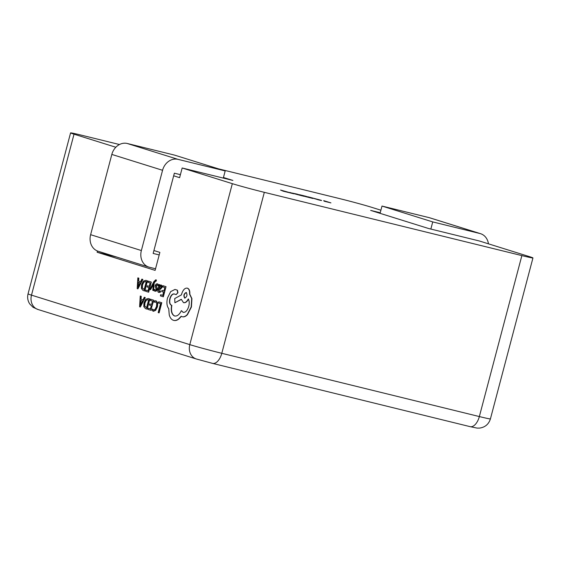 <?xml version="1.0" encoding="UTF-8"?>
<svg xmlns="http://www.w3.org/2000/svg" width="561" height="561" viewBox="0 0 561 561"><rect width="100%" height="100%" fill="white"/><g stroke="black" fill="none" stroke-linecap="round" stroke-linejoin="round"><path stroke-width="0.84" d="M488.449 243.825A14.32 12.139 107.4 0 0 480.525 233.678A14.32 12.139 107.4 0 0 479.907 233.509L429.172 217.647L381.999 206.062L432.741 221.918L430.848 229.063M381.999 206.062L380.078 213.341M479.907 233.509L432.741 221.918M429.172 217.647A14.32 12.139 -72.6 0 1 429.789 217.815L480.525 233.678M127.277 143.49L174.443 155.081L225.185 170.937L178.012 159.352A14.32 12.139 107.4 0 0 162.564 170.292L111.828 154.429A14.32 12.139 -72.6 0 1 127.277 143.49L178.012 159.352M223.299 178.082L225.185 170.937M159.198 254.925L153.153 253.439L174.359 173.188L180.404 174.674M155.544 268.761L149.499 267.274A14.32 12.139 107.4 0 1 148.882 267.106A14.32 12.139 107.4 0 1 141.365 250.543L162.564 170.292M148.882 267.106L98.147 251.244A14.32 12.139 -72.6 0 1 90.623 234.687L111.828 154.429M155.888 281.159L156.182 280.03L155.783 279.792L153.819 281.685L149.899 289.476L150.586 289.686L153.314 284.006L152.795 290.381L153.539 290.612L153.959 282.926L155.551 280.893L156.119 281.215L156.421 280.086L155.937 279.827M153.539 290.612L154.191 282.982L155.783 280.949M150.586 289.686L153.23 284.764M158.875 292.442L160.151 292.127L160.481 290.893L159.008 291.383L158.707 289.371L159.906 289.42L161.792 287.456L161.87 285.815L161.266 285.002M158.903 292.449L160.39 292.19L160.481 290.893M160.004 285.409L160.158 284.834L159.254 284.567L158.027 289.224C157.543 291.054 157.76 292.113 158.672 292.393M159.24 291.44L158.938 289.427L160.144 289.483L162.024 287.512L162.108 285.872L161.323 285.009M160.691 294.721L160.383 295.885L163.349 296.797L166.028 286.664L163.174 285.773L162.634 286.867L164.801 287.548L163.903 290.956L162.003 290.367L161.694 291.524L163.595 292.12L162.739 295.359L160.691 294.721L162.739 295.345M153.09 311.187L155.439 310.303L157.241 306.608L157.529 302.737L156.07 300.78L154.443 300.913L154.114 302.169L155.663 301.916L156.743 303.41L156.505 306.46L155.138 309.335L153.398 310.009L152.304 309.013L151.947 310.38L153.441 311.278L155.67 310.366L157.48 306.671L157.767 302.793L156.028 300.773M153.637 310.065L152.304 309.013M154.114 302.169L155.902 301.972M115.832 147.248L74.024 134.177L31.493 295.142L189.8 344.629L232.331 183.664L182.171 167.984L179.611 177.669L173.665 175.81M153.924 250.529L159.871 252.387L155.117 270.374L97.13 252.247L97.46 251.005M161.778 302.737L158.749 301.804L158.44 302.961L160.558 303.62L158.181 312.596L159.107 312.87L161.778 302.737L158.749 301.804M149.703 303.915L149.401 305.079L151.295 305.668L150.439 308.915L148.392 308.27L148.083 309.441L150.818 310.289L153.728 300.219L150.643 299.272L150.334 300.423L152.501 301.103L151.603 304.511L149.703 303.915L151.61 304.497M150.446 308.901L148.392 308.27M146.961 309.09L149.64 298.957L148.181 298.501L145.741 299.272L143.946 302.8L143.798 306.643L145.446 308.613L147.199 309.146L149.871 299.013L148.272 298.522M141.239 296.313L140.25 296.019L139.591 306.783L140.327 307.014L145.026 297.512L144.268 297.274L143.02 299.89L141.049 299.258L141.239 296.313L140.25 296.019M140.327 307.014L145.257 297.568L144.268 297.274M155.081 291.264L156.358 291.033L157.192 289.623L157.304 288.417L156.224 285.598L157.269 284.862M155.159 291.278L156.119 290.977L156.954 289.567L156.743 287.204M155.495 290.268L154.429 289.385L154.107 290.619L154.92 291.222M156.505 287.148L155.993 285.542L157.031 284.806L158.181 285.907L158.525 284.595L157.417 283.803M145.993 290.121L145.685 291.292L148.651 292.204L151.33 282.071L148.476 281.18L147.936 282.274L150.103 282.954L149.205 286.362L147.305 285.766L146.996 286.93L148.896 287.52L148.041 290.766L145.993 290.121L148.048 290.752M144.563 290.942L147.234 280.809L145.776 280.353L143.343 281.124L141.547 284.651L141.393 288.494L143.048 290.465L144.794 290.998L147.473 280.865L145.755 280.346M138.84 278.165L137.845 277.87L137.193 288.635L137.922 288.866L142.62 279.364L141.863 279.126L140.622 281.741L138.651 281.11L138.84 278.165L137.845 277.87M137.922 288.866L142.859 279.42L141.863 279.126M176.028 294.595L177.942 292.772L177.437 290.191L174.976 289.441L170.684 291.608L167.487 298.017C166.442 302.73 166.855 306.264 168.728 308.62L169.261 314.945C170.102 317.849 171.484 319.63 173.405 320.296L173.777 320.394M176.182 294.637L177.711 292.709L177.206 290.135L174.976 289.441M174.808 316.039L174.744 316.018C171.897 314.609 170.93 311.06 171.841 305.366L171.54 305.268C169.829 304.385 169.345 302.204 170.074 298.733C171.063 295.535 172.465 293.943 174.282 293.964M173.405 320.296C175.088 320.787 176.848 320.317 178.671 318.9L181.168 316.25L182.002 316.663C183.678 317.154 185.432 316.453 187.255 314.567L191.196 306.909L191.687 298.564L189.583 294.16C189.779 290.9 189.015 288.894 187.29 288.144C184.885 287.842 182.991 289.855 181.61 294.167L181.42 294.89L174.73 298.564L174.892 302.751L181.28 299.286L183.461 302.617C185.249 302.947 186.848 301.727 188.265 298.978C189.338 300.724 189.506 303.171 188.776 306.306C187.402 310.626 185.509 312.631 183.103 312.33L181.392 310.626C179.394 314.679 177.101 316.46 174.506 315.962C171.666 314.553 170.698 311.004 171.603 305.303L171.301 305.212C169.597 304.328 169.106 302.148 169.843 298.676C170.832 295.472 172.234 293.887 174.043 293.908L175.951 294.581M188.503 299.034C187.086 301.79 185.488 303.003 183.699 302.681L183.461 302.617M174.892 302.751L181.308 299.455M182.002 316.663L182.206 316.72C183.917 317.21 185.67 316.509 187.486 314.623L191.434 306.965L191.918 298.62L189.814 294.216C190.018 290.956 189.253 288.95 187.528 288.2L187.283 288.144M173.637 320.352C175.327 320.843 177.087 320.38 178.91 318.957L181.406 316.306M324.083 201.168L330.92 202.9L323.669 200.635L328.543 202.269L324.083 201.168M318.746 199.674C320.415 200.2 319.973 200.158 317.421 199.541L318.431 199.842C321.811 200.663 322.463 200.74 320.387 200.081L308.052 196.813L319.721 200.151M321.607 200.522L320.331 200.291M305.675 196.652L312.8 198.454L305.549 196.189L299.511 194.702L305.675 196.652M300.962 195.544L304.167 196.336L296.923 194.064L290.963 192.837L300.962 195.544M289.883 192.451L290.963 192.837M280.528 190.039L283.172 191.175L293.817 193.79L280.528 190.039M182.171 167.984L232.878 180.439L223.453 177.493M232.331 183.664A24.053 0.673 14.8 0 0 264.322 192.332L221.791 353.304L479.346 416.564L521.87 255.599L264.322 192.332M521.87 255.599A24.053 0.673 14.8 0 0 532.95 257.934A24.053 0.673 14.8 0 0 529.507 256.658L479.346 240.978L428.639 228.523L370.653 210.396L380.232 212.752M218.517 168.854L339.209 198.503A24.053 0.673 14.8 0 1 371.2 207.17L380.905 210.207M212.339 363.332A12.405 6.571 -76.2 0 0 212.549 363.388L196.322 358.984L38.008 309.497L33.015 307.274L29.67 303.845C27.72 300.745 27.18 297.421 28.05 293.866L70.581 132.901A24.053 0.673 14.8 0 1 81.654 135.236L119.465 144.521M70.581 132.901A24.053 0.673 14.8 0 0 74.024 134.177M116.835 257.085L97.13 252.247M287.737 192.107L282.211 190.516L287.723 192.157M292.54 193.314L296.131 193.924L301.79 195.698L291.559 193.026M158.868 312.807L161.547 302.681M150.818 310.289L153.728 300.219M153.497 300.163L150.643 299.272M147.88 299.658L146.021 300.219L144.675 302.989L144.5 306.026L146.582 307.709L148.644 299.897L147.76 299.623M148.111 299.714L146.253 300.275L144.913 303.045L144.738 306.082L146.589 307.694M143.02 299.89L140.811 299.195L141.007 296.257M142.501 300.962L140.72 300.408L140.306 305.605L142.501 300.962M140.958 300.479L140.657 304.805M163.903 290.956L162.003 290.367M163.118 296.741L166.028 286.664M165.79 286.608L162.935 285.717M161.379 285.03L159.64 285.9L159.92 284.771L159.254 284.567M160.698 285.956L159.822 286.32L158.959 288.403L160.67 288.207L161.119 286.44L160.656 285.949M160.93 286.012L160.053 286.376L159.212 288.417M157.943 285.851L158.525 284.595M158.286 284.539L157.508 283.824M157.606 283.852L156.112 284.02L155.278 285.451L155.18 286.72L156.239 289.462L155.257 290.212L154.429 289.385M155.853 290.107L155.348 290.233M149.205 286.362L147.305 285.766M148.42 292.141L151.33 282.071M151.091 282.015L148.237 281.124M145.474 281.51L143.623 282.071L142.277 284.841L142.101 287.877L144.184 289.56L146.246 281.748L145.362 281.475M145.713 281.566L143.854 282.127L142.508 284.897L142.34 287.933L144.191 289.546M140.622 281.741L138.413 281.047L138.602 278.109M140.103 282.814L138.322 282.26L137.922 287.463L140.103 282.814M138.56 282.33L138.258 286.657M183.23 312.365L181.392 310.626M186.182 292.477C183.784 293.775 183.293 295.647 184.702 298.094C187.086 296.811 187.584 294.939 186.182 292.477L186.133 292.463M186.42 292.533C184.022 293.831 183.531 295.703 184.934 298.15M90.623 234.687L141.365 250.543M196.322 358.984A12.405 10.519 -72.6 0 1 189.8 344.629A24.053 0.673 14.8 0 0 221.791 353.304A12.405 6.571 -76.2 0 1 212.549 363.388L470.104 426.648A12.405 6.571 -76.2 0 0 479.346 416.564A24.053 0.673 14.8 0 0 490.419 418.899L532.95 257.934M28.05 293.866A24.053 0.673 14.8 0 0 31.493 295.142A12.405 10.519 -72.6 0 0 38.008 309.497M469.894 426.591A12.405 6.571 -76.2 0 0 470.104 426.648L477.088 428.099L479.55 428.099C485.09 427.307 488.715 424.242 490.419 418.899"/></g></svg>
